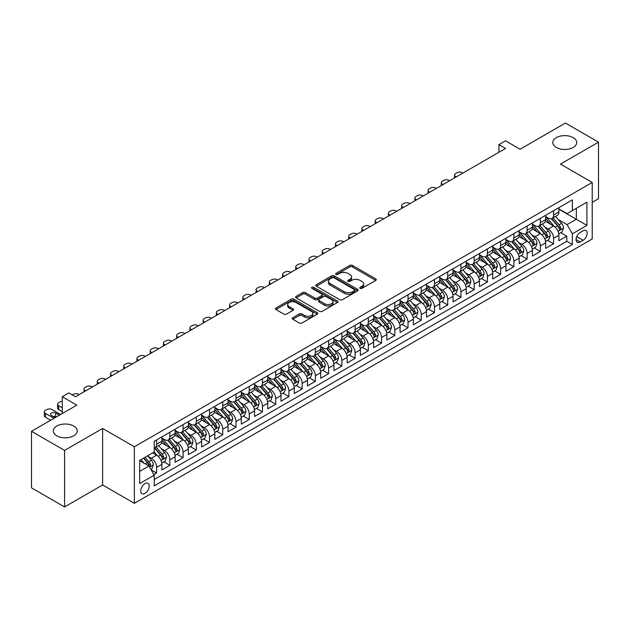 <?xml version="1.0" encoding="UTF-8"?>
<svg xmlns="http://www.w3.org/2000/svg" width="630" height="630" viewBox="0 0 630 630"><rect width="100%" height="100%" fill="white"/><g stroke="black" fill="none" stroke-linecap="round" stroke-linejoin="round"><path stroke-width="0.94" d="M360.155 288.359A1.284 0.74 0 0 0 361.974 288.359L375.779 280.389A1.835 1.063 0 0 0 376.315 279.641A1.835 1.063 0 0 0 375.779 278.893L352.398 265.395A1.835 1.063 0 0 0 349.8 265.395L336.003 273.365A1.284 0.74 0 0 0 335.625 273.885A1.284 0.74 0 0 0 336.003 274.412A1.284 0.74 0 0 0 337.822 274.412L339.601 273.381A5.875 3.394 0 0 1 347.918 273.381L349.863 274.507A5.875 3.394 0 0 1 351.587 276.909A5.875 3.394 0 0 1 349.863 279.303L348.083 280.334A1.284 0.74 0 0 0 347.705 280.862A1.284 0.74 0 0 0 348.083 281.389A1.284 0.74 0 0 0 349.902 281.389L351.682 280.358A5.875 3.394 0 0 1 359.998 280.358L361.943 281.476A5.875 3.394 0 0 1 363.668 283.878A5.875 3.394 0 0 1 361.943 286.28L360.155 287.311A1.284 0.74 0 0 0 359.785 287.831A1.284 0.74 0 0 0 360.155 288.359L360.155 287.311M73.71 426.037A11.978 6.914 0 0 0 60.661 424.541A11.978 6.914 0 0 0 53.267 430.928A11.978 6.914 0 0 0 56.771 435.818A11.978 6.914 0 0 0 69.828 437.315A11.978 6.914 0 0 0 77.222 430.928A11.978 6.914 0 0 0 73.71 426.037M573.229 137.647A11.978 6.914 0 0 0 560.172 136.151A11.978 6.914 0 0 0 552.778 142.537A11.978 6.914 0 0 0 556.29 147.428A11.978 6.914 0 0 0 569.339 148.924A11.978 6.914 0 0 0 576.734 142.537A11.978 6.914 0 0 0 573.229 137.647M144.963 493.384A5.985 3.457 120 0 0 148.877 488.108A5.985 3.457 120 0 0 147.963 483.305A5.985 3.457 120 0 0 144.963 483.604A5.985 3.457 120 0 0 141.057 488.88A5.985 3.457 120 0 0 141.97 493.684A5.985 3.457 120 0 0 144.963 493.384M292.785 317.733A1.835 1.063 0 0 0 292.241 318.489A1.835 1.063 0 0 0 292.785 319.237L299.344 323.025A1.835 1.063 0 0 0 301.935 323.025L317.268 314.173A1.835 1.063 0 0 0 317.803 313.425A1.835 1.063 0 0 0 317.268 312.677L293.887 299.179A1.835 1.063 0 0 0 291.288 299.179L275.964 308.023A1.835 1.063 0 0 0 275.428 308.779A1.835 1.063 0 0 0 275.964 309.527L283.886 314.102A1.835 1.063 0 0 0 286.485 314.102L293.044 310.314A1.835 1.063 0 0 0 293.58 309.566A1.835 1.063 0 0 0 293.044 308.81L289.115 306.542A4.914 2.835 0 0 1 287.674 304.542A4.914 2.835 0 0 1 290.706 301.92A4.914 2.835 0 0 1 296.061 302.534L311.456 311.417A4.914 2.835 0 0 1 312.889 313.425A4.914 2.835 0 0 1 309.858 316.047A4.914 2.835 0 0 1 304.503 315.433L301.935 313.953A1.835 1.063 0 0 0 299.344 313.953L292.785 317.733L292.785 319.237L299.344 315.48L299.344 313.953M592.216 202.317L598.5 198.686L598.5 142.152L565.417 123.055L520.096 149.223L505.543 140.821L498.928 144.64L505.543 148.459L75.498 396.743L68.883 392.923L62.268 396.743L62.268 413.548M64.583 450.411L64.583 506.945L102.627 484.982L102.627 428.447L64.583 450.411L31.5 431.314L76.821 405.145L62.268 396.743M102.627 428.447L134.379 446.78L592.216 182.456L592.216 238.99L134.379 503.315L134.379 446.78M598.5 142.152L560.456 164.115L592.216 182.456M339.735 299.699A1.835 1.063 0 0 0 342.334 299.699L357.659 290.855A1.835 1.063 0 0 0 358.194 290.107A1.835 1.063 0 0 0 357.659 289.351L334.278 275.853A1.835 1.063 0 0 0 331.679 275.853L316.355 284.705A1.835 1.063 0 0 0 315.819 285.453A1.835 1.063 0 0 0 316.355 286.201L339.735 299.699M312.385 288.635A1.284 0.74 0 0 1 313.693 288.816L337.436 302.526L322.135 311.362A1.835 1.063 0 0 1 319.536 311.362L296.163 297.864L302.715 294.108L302.715 292.58L296.163 296.368A1.835 1.063 0 0 0 295.62 297.116A1.835 1.063 0 0 0 296.163 297.864L296.163 296.368M302.715 294.108A1.835 1.063 0 0 1 305.314 294.108L305.314 292.58A1.835 1.063 0 0 0 302.715 292.58M305.314 292.58L314.795 298.053A1.835 1.063 0 0 0 317.394 298.053L321.749 295.541A1.835 1.063 0 0 0 322.284 294.793A1.835 1.063 0 0 0 321.749 294.037L311.874 288.343A1.284 0.74 0 0 1 311.496 287.815A1.284 0.74 0 0 1 312.291 287.13A1.284 0.74 0 0 1 313.693 287.288L337.459 301.014A1.835 1.063 0 0 1 338.003 301.762A1.835 1.063 0 0 1 337.459 302.51L337.459 301.014M64.583 506.945L31.5 487.848L31.5 431.314M153.862 474.571L156.61 472.988L151.121 469.815M147.995 456.325L151.318 458.238A7.489 4.323 60 0 1 156.61 467.413L161.902 464.349L161.902 469.933L169.84 465.349L163.824 461.869M161.225 448.686L164.548 450.6A7.489 4.323 60 0 1 169.84 459.766L175.132 456.711L175.132 462.294L183.078 457.711L177.054 454.23M174.463 441.047L177.778 442.961A7.489 4.323 60 0 1 183.078 452.127L188.37 449.072L188.37 454.647L196.308 450.064L190.284 446.591M187.693 433.409L191.016 435.322A7.489 4.323 60 0 1 196.308 444.489L201.6 441.433L201.6 447.009L209.538 442.425L203.522 438.952M200.923 425.762L204.246 427.683A7.489 4.323 60 0 1 209.538 436.85L214.83 433.794L214.83 439.37L222.768 434.787L216.751 431.314M214.153 418.123L217.476 420.045A7.489 4.323 60 0 1 222.768 429.211L228.068 426.156L228.068 431.731L236.006 427.148L229.982 423.675M227.391 410.484L230.714 412.406A7.489 4.323 60 0 1 236.006 421.572L241.298 418.517L241.298 424.092L249.236 419.509L243.211 416.036M240.621 402.846L243.944 404.767A7.489 4.323 60 0 1 249.236 413.934L254.528 410.878L254.528 416.454L262.466 411.87L256.449 408.397M253.851 395.207L257.174 397.128A7.489 4.323 60 0 1 262.466 406.295L267.758 403.239L267.758 408.815L275.704 404.232L269.679 400.751M267.089 387.568L270.404 389.482A7.489 4.323 60 0 1 275.704 398.656L280.996 395.601L280.996 401.176L288.934 396.593L282.909 393.112M280.318 379.929L283.642 381.843A7.489 4.323 60 0 1 288.934 391.017L294.226 387.954L294.226 393.537L302.164 388.954L296.147 385.473M293.548 372.291L296.872 374.204A7.489 4.323 60 0 1 302.164 383.371L307.456 380.315L307.456 385.899L315.394 381.315L309.377 377.835M306.779 364.652L310.102 366.565A7.489 4.323 60 0 1 315.394 375.732L320.694 372.676L320.694 378.252L328.632 373.669L322.607 370.196M320.016 357.013L323.34 358.927A7.489 4.323 60 0 1 328.632 368.093L333.924 365.038L333.924 370.613L341.862 366.03L335.837 362.557M333.246 349.366L336.57 351.288A7.489 4.323 60 0 1 341.862 360.454L347.154 357.399L347.154 362.974L355.092 358.391L349.075 354.918M346.476 341.728L349.8 343.649A7.489 4.323 60 0 1 355.092 352.816L360.384 349.76L360.384 355.336L368.329 350.752L362.305 347.28M359.714 334.089L363.03 336.01A7.489 4.323 60 0 1 368.329 345.177L373.621 342.121L373.621 347.697L381.559 343.114L375.535 339.641M372.944 326.45L376.267 328.372A7.489 4.323 60 0 1 381.559 337.538L386.851 334.483L386.851 340.058L394.789 335.475L388.773 332.002M386.174 318.811L389.498 320.733A7.489 4.323 60 0 1 394.789 329.899L400.082 326.844L400.082 332.419L408.019 327.836L402.003 324.356M399.404 311.173L402.727 313.086A7.489 4.323 60 0 1 408.019 322.261L413.312 319.205L413.312 324.781L421.257 320.197L415.233 316.717M412.642 303.534L415.965 305.448A7.489 4.323 60 0 1 421.257 314.622L426.549 311.559L426.549 317.142L434.487 312.559L428.463 309.078M425.872 295.895L429.195 297.809A7.489 4.323 60 0 1 434.487 306.975L439.779 303.92L439.779 309.503L447.717 304.912L441.701 301.439M439.102 288.257L442.425 290.17A7.489 4.323 60 0 1 447.717 299.337L453.009 296.281L453.009 301.857L460.947 297.273L454.931 293.8M452.34 280.618L455.655 282.531A7.489 4.323 60 0 1 460.947 291.698L466.247 288.642L466.247 294.218L474.185 289.635L468.161 286.162M465.57 272.971L468.893 274.893A7.489 4.323 60 0 1 474.185 284.059L479.477 281.004L479.477 286.579L487.415 281.996L481.399 278.523M478.8 265.332L482.123 267.254A7.489 4.323 60 0 1 487.415 276.42L492.707 273.365L492.707 278.94L500.645 274.357L494.629 270.884M492.03 257.694L495.353 259.615A7.489 4.323 60 0 1 500.645 268.782L505.937 265.726L505.937 271.302L513.883 266.718L507.859 263.245M505.268 250.055L508.583 251.976A7.489 4.323 60 0 1 513.883 261.143L519.175 258.087L519.175 263.663L527.113 259.08L521.089 255.599M518.498 242.416L521.821 244.338A7.489 4.323 60 0 1 527.113 253.504L532.405 250.449L532.405 256.024L540.343 251.441L534.327 247.96M531.728 234.777L535.051 236.691A7.489 4.323 60 0 1 540.343 245.865L545.635 242.81L545.635 248.385L553.573 243.802L553.573 238.227A7.489 4.323 -120 0 0 548.281 229.052L544.958 227.139M547.557 240.321L553.573 243.802M161.902 464.349A7.489 4.323 -120 0 0 156.61 455.183L152.641 452.891M175.132 456.711A7.489 4.323 -120 0 0 169.84 447.544L161.658 442.819M188.37 449.072A7.489 4.323 -120 0 0 183.078 439.905L174.888 435.18M201.6 441.433A7.489 4.323 -120 0 0 196.308 432.267L188.126 427.542M214.83 433.794A7.489 4.323 -120 0 0 209.538 424.628L201.356 419.903M228.068 426.156A7.489 4.323 -120 0 0 222.768 416.989L214.586 412.264M241.298 418.517A7.489 4.323 -120 0 0 236.006 409.35L227.824 404.625M254.528 410.878A7.489 4.323 -120 0 0 249.236 401.712L241.054 396.987M267.758 403.239A7.489 4.323 -120 0 0 262.466 394.073L254.284 389.348M280.996 395.601A7.489 4.323 -120 0 0 275.704 386.426L267.514 381.709M294.226 387.954A7.489 4.323 -120 0 0 288.934 378.787L280.752 374.062M307.456 380.315A7.489 4.323 -120 0 0 302.164 371.149L293.982 366.424M320.694 372.676A7.489 4.323 -120 0 0 315.394 363.51L307.212 358.785M333.924 365.038A7.489 4.323 -120 0 0 328.632 355.871L320.45 351.146M347.154 357.399A7.489 4.323 -120 0 0 341.862 348.232L333.68 343.507M360.384 349.76A7.489 4.323 -120 0 0 355.092 340.594L346.909 335.869M373.621 342.121A7.489 4.323 -120 0 0 368.329 332.955L360.139 328.23M386.851 334.483A7.489 4.323 -120 0 0 381.559 325.316L373.377 320.591M400.082 326.844A7.489 4.323 -120 0 0 394.789 317.677L386.607 312.952M413.312 319.205A7.489 4.323 -120 0 0 408.019 310.031L399.837 305.314M426.549 311.559A7.489 4.323 -120 0 0 421.257 302.392L413.075 297.667M439.779 303.92A7.489 4.323 -120 0 0 434.487 294.753L426.305 290.028M453.009 296.281A7.489 4.323 -120 0 0 447.717 287.115L439.535 282.39M466.247 288.642A7.489 4.323 -120 0 0 460.947 279.476L452.765 274.751M479.477 281.004A7.489 4.323 -120 0 0 474.185 271.837L466.003 267.112M492.707 273.365A7.489 4.323 -120 0 0 487.415 264.198L479.233 259.473M505.937 265.726A7.489 4.323 -120 0 0 500.645 256.56L492.463 251.835M519.175 258.087A7.489 4.323 -120 0 0 513.883 248.921L505.693 244.196M532.405 250.449A7.489 4.323 -120 0 0 527.113 241.282L518.931 236.557M545.635 242.81A7.489 4.323 -120 0 0 540.343 233.636L532.161 228.91M583.081 230.816L580.175 232.494A5.804 3.347 120 0 0 576.387 237.605A5.804 3.347 120 0 0 577.269 242.251A5.804 3.347 120 0 0 580.175 241.967L583.081 240.282A5.804 3.347 120 0 0 586.876 235.171A5.804 3.347 120 0 0 585.987 230.525A5.804 3.347 120 0 0 583.081 230.816M139.671 471.382L148.932 466.035L154.232 475.201L154.232 485.895L572.363 244.487L572.363 233.793L567.071 224.626L558.196 219.5M154.232 475.201L139.671 483.604L139.671 460.38L154.232 451.978L154.232 441.284L572.363 199.875L572.363 210.57L586.924 202.167L586.924 225.39L572.363 233.793M161.902 438.07L164.548 439.598A7.489 4.323 60 0 0 168.289 439.968L173.589 436.913A7.489 4.323 -120 0 0 175.132 433.487L175.132 429.211M175.132 430.432L177.778 431.959A7.489 4.323 60 0 0 181.527 432.33L186.819 429.274A7.489 4.323 -120 0 0 188.37 425.849L188.37 421.572M188.37 422.793L191.016 424.321A7.489 4.323 60 0 0 194.757 424.691L200.049 421.635A7.489 4.323 -120 0 0 201.6 418.21L201.6 413.934M201.6 415.154L204.246 416.682A7.489 4.323 60 0 0 207.987 417.052L213.279 413.997A7.489 4.323 -120 0 0 214.83 410.571L214.83 406.295M214.83 407.515L217.476 409.043A7.489 4.323 60 0 0 221.225 409.413L226.516 406.358A7.489 4.323 -120 0 0 228.068 402.932L228.068 398.656M228.068 399.877L230.714 401.404A7.489 4.323 60 0 0 234.455 401.775L239.746 398.719A7.489 4.323 -120 0 0 241.298 395.293L241.298 391.01M241.298 392.238L243.944 393.766A7.489 4.323 60 0 0 247.684 394.136L252.976 391.08A7.489 4.323 -120 0 0 254.528 387.655L254.528 383.371M254.528 384.599L257.174 386.127A7.489 4.323 60 0 0 260.914 386.497L266.214 383.442A7.489 4.323 -120 0 0 267.758 380.016L267.758 375.732M267.758 376.96L270.404 378.488A7.489 4.323 60 0 0 274.152 378.858L279.444 375.803A7.489 4.323 -120 0 0 280.996 372.369L280.996 368.093M280.996 369.314L283.642 370.842A7.489 4.323 60 0 0 287.382 371.22L292.674 368.156A7.489 4.323 -120 0 0 294.226 364.731L294.226 360.454M294.226 361.675L296.872 363.203A7.489 4.323 60 0 0 300.612 363.573L305.904 360.517A7.489 4.323 -120 0 0 307.456 357.092L307.456 352.816M307.456 354.036L310.102 355.564A7.489 4.323 60 0 0 313.85 355.934L319.142 352.879A7.489 4.323 -120 0 0 320.694 349.453L320.694 345.177M320.694 346.398L323.34 347.925A7.489 4.323 60 0 0 327.08 348.295L332.372 345.24A7.489 4.323 -120 0 0 333.924 341.814L333.924 337.538M333.924 338.759L336.57 340.287A7.489 4.323 60 0 0 340.31 340.657L345.602 337.601A7.489 4.323 -120 0 0 347.154 334.176L347.154 329.899M347.154 331.12L349.8 332.648A7.489 4.323 60 0 0 353.54 333.018L358.84 329.962A7.489 4.323 -120 0 0 360.384 326.537L360.384 322.261M360.384 323.481L363.03 325.009A7.489 4.323 60 0 0 366.778 325.379L372.07 322.324A7.489 4.323 -120 0 0 373.621 318.898L373.621 314.614M373.621 315.843L376.267 317.37A7.489 4.323 60 0 0 380.008 317.74L385.3 314.685A7.489 4.323 -120 0 0 386.851 311.259L386.851 306.975M386.851 308.204L389.498 309.732A7.489 4.323 60 0 0 393.238 310.102L398.53 307.046A7.489 4.323 -120 0 0 400.082 303.621L400.082 299.337M400.082 300.557L402.727 302.093A7.489 4.323 60 0 0 406.476 302.463L411.768 299.407A7.489 4.323 -120 0 0 413.312 295.974L413.312 291.698M413.312 292.918L415.965 294.446A7.489 4.323 60 0 0 419.706 294.816L424.998 291.761A7.489 4.323 -120 0 0 426.549 288.335L426.549 284.059M426.549 285.28L429.195 286.808A7.489 4.323 60 0 0 432.936 287.178L438.228 284.122A7.489 4.323 -120 0 0 439.779 280.697L439.779 276.42M439.779 277.641L442.425 279.169A7.489 4.323 60 0 0 446.166 279.539L451.458 276.483A7.489 4.323 -120 0 0 453.009 273.058L453.009 268.782M453.009 270.002L455.655 271.53A7.489 4.323 60 0 0 459.404 271.9L464.696 268.845A7.489 4.323 -120 0 0 466.247 265.419L466.247 261.143M466.247 262.363L468.893 263.891A7.489 4.323 60 0 0 472.634 264.261L477.926 261.206A7.489 4.323 -120 0 0 479.477 257.78L479.477 253.504M479.477 254.725L482.123 256.252A7.489 4.323 60 0 0 485.864 256.623L491.156 253.567A7.489 4.323 -120 0 0 492.707 250.141L492.707 245.865M492.707 247.086L495.353 248.614A7.489 4.323 60 0 0 499.094 248.984L504.394 245.928A7.489 4.323 -120 0 0 505.937 242.503L505.937 238.219M505.937 239.447L508.583 240.975A7.489 4.323 60 0 0 512.332 241.345L517.624 238.29A7.489 4.323 -120 0 0 519.175 234.864L519.175 230.58M519.175 231.809L521.821 233.336A7.489 4.323 60 0 0 525.562 233.706L530.854 230.651A7.489 4.323 -120 0 0 532.405 227.225L532.405 222.941M532.405 224.162L535.051 225.698A7.489 4.323 60 0 0 538.792 226.068L544.084 223.012A7.489 4.323 -120 0 0 545.635 219.579L545.635 215.302M154.232 479.477L566.811 241.282L566.811 236.163L558.873 240.747L558.873 235.163A7.489 4.323 -120 0 0 553.573 225.997L545.391 221.272M545.635 216.523L548.281 218.051A7.489 4.323 -120 0 0 552.03 218.421A7.489 4.323 -120 0 0 553.573 214.995L553.573 210.719M552.03 218.421L557.322 215.365A7.489 4.323 -120 0 0 558.873 211.94L558.873 207.664M156.61 439.905L156.61 444.181A7.489 4.323 60 0 1 155.059 447.615A7.489 4.323 60 0 1 154.232 447.914M155.059 447.615L160.351 444.552A7.489 4.323 -120 0 0 161.902 441.126L161.902 436.85M169.84 432.267L169.84 436.543A7.489 4.323 60 0 1 168.289 439.968M183.078 424.628L183.078 428.904A7.489 4.323 60 0 1 181.527 432.33M196.308 416.989L196.308 421.265A7.489 4.323 60 0 1 194.757 424.691M209.538 409.35L209.538 413.627A7.489 4.323 60 0 1 207.987 417.052M222.768 401.712L222.768 405.988A7.489 4.323 60 0 1 221.225 409.413M236.006 394.073L236.006 398.349A7.489 4.323 60 0 1 234.455 401.775M249.236 386.426L249.236 390.71A7.489 4.323 60 0 1 247.684 394.136M262.466 378.787L262.466 383.072A7.489 4.323 60 0 1 260.914 386.497M275.704 371.149L275.704 375.425A7.489 4.323 60 0 1 274.152 378.858M288.934 363.51L288.934 367.786A7.489 4.323 60 0 1 287.382 371.22M302.164 355.871L302.164 360.147A7.489 4.323 60 0 1 300.612 363.573M315.394 348.232L315.394 352.509A7.489 4.323 60 0 1 313.85 355.934M328.632 340.594L328.632 344.87A7.489 4.323 60 0 1 327.08 348.295M341.862 332.955L341.862 337.231A7.489 4.323 60 0 1 340.31 340.657M355.092 325.316L355.092 329.592A7.489 4.323 60 0 1 353.54 333.018M368.329 317.67L368.329 321.954A7.489 4.323 60 0 1 366.778 325.379M381.559 310.031L381.559 314.315A7.489 4.323 60 0 1 380.008 317.74M394.789 302.392L394.789 306.676A7.489 4.323 60 0 1 393.238 310.102M408.019 294.753L408.019 299.03A7.489 4.323 60 0 1 406.476 302.463M421.257 287.115L421.257 291.391A7.489 4.323 60 0 1 419.706 294.816M434.487 279.476L434.487 283.752A7.489 4.323 60 0 1 432.936 287.178M447.717 271.837L447.717 276.113A7.489 4.323 60 0 1 446.166 279.539M460.947 264.198L460.947 268.474A7.489 4.323 60 0 1 459.404 271.9M474.185 256.56L474.185 260.836A7.489 4.323 60 0 1 472.634 264.261M487.415 248.921L487.415 253.197A7.489 4.323 60 0 1 485.864 256.623M500.645 241.274L500.645 245.558A7.489 4.323 60 0 1 499.094 248.984M513.883 233.636L513.883 237.919A7.489 4.323 60 0 1 512.332 241.345M527.113 225.997L527.113 230.281A7.489 4.323 60 0 1 525.562 233.706M540.343 218.358L540.343 222.634A7.489 4.323 60 0 1 538.792 226.068M540.343 245.865L540.343 251.441M527.113 253.504L527.113 259.08M513.883 261.143L513.883 266.718M500.645 268.782L500.645 274.357M487.415 276.42L487.415 281.996M474.185 284.059L474.185 289.635M460.947 291.698L460.947 297.273M447.717 299.337L447.717 304.912M434.487 306.975L434.487 312.559M421.257 314.622L421.257 320.197M408.019 322.261L408.019 327.836M394.789 329.899L394.789 335.475M381.559 337.538L381.559 343.114M368.329 345.177L368.329 350.752M355.092 352.816L355.092 358.391M341.862 360.454L341.862 366.03M328.632 368.093L328.632 373.669M315.394 375.732L315.394 381.315M302.164 383.371L302.164 388.954M288.934 391.017L288.934 396.593M275.704 398.656L275.704 404.232M262.466 406.295L262.466 411.87M249.236 413.934L249.236 419.509M236.006 421.572L236.006 427.148M222.768 429.211L222.768 434.787M209.538 436.85L209.538 442.425M196.308 444.489L196.308 450.064M183.078 452.127L183.078 457.711M169.84 459.766L169.84 465.349M156.61 467.413L156.61 472.988M148.932 466.035L139.671 460.688M567.071 224.626L576.34 219.279L576.34 208.278L586.924 202.167M558.873 209.191L586.924 225.39M558.873 208.884L567.071 213.625L572.363 210.57M102.627 484.982L134.379 503.315M498.928 144.64L498.928 152.279M560.787 232.683L566.811 236.163M566.811 241.282L572.363 244.487M360.675 288.54L361.943 287.808A5.875 3.394 0 0 0 363.668 285.406L363.668 283.878M351.587 276.909L351.587 278.436A5.875 3.394 0 0 1 349.863 280.83L348.595 281.571M375.756 280.405L352.398 266.923A1.835 1.063 0 0 0 349.8 266.923L336.514 274.593M357.659 289.351L357.659 290.855L334.278 277.381A1.835 1.063 0 0 0 331.679 277.381L316.378 286.217M354.414 290.627A1.284 0.74 0 0 0 354.784 290.107A1.284 0.74 0 0 0 354.414 289.579L333.892 277.728A1.284 0.74 0 0 0 332.073 277.728L330.191 278.814A5.875 3.394 0 0 0 328.466 281.216A5.875 3.394 0 0 0 330.191 283.618L344.216 291.714A5.875 3.394 0 0 0 352.532 291.714L354.414 290.627L354.414 292.155A1.284 0.74 0 0 0 354.784 291.635L354.784 290.107M328.466 281.216L328.466 282.744A5.875 3.394 0 0 0 330.191 285.146L330.191 283.618M354.414 292.155L352.532 293.241A5.875 3.394 0 0 1 344.216 293.241L330.191 285.146M305.314 294.108L314.795 299.581A1.835 1.063 0 0 0 317.394 299.581L321.749 297.069A1.835 1.063 0 0 0 322.284 296.32L322.284 294.793M324.639 303.731A4.914 2.835 0 0 0 329.994 304.345A4.914 2.835 0 0 0 333.026 301.723A4.914 2.835 0 0 0 331.585 299.723L326.159 296.588A1.835 1.063 0 0 0 323.568 296.588L319.213 299.1A1.835 1.063 0 0 0 318.678 299.849A1.835 1.063 0 0 0 319.213 300.605L324.639 303.731L324.639 305.259A4.914 2.835 0 0 0 329.994 305.873A4.914 2.835 0 0 0 333.026 303.25L333.026 301.723M318.678 299.849L318.678 301.376A1.835 1.063 0 0 0 319.213 302.132L319.213 300.605M324.639 305.259L319.213 302.132M312.889 313.425L312.889 314.953A4.914 2.835 0 0 1 309.858 317.575A4.914 2.835 0 0 1 304.503 316.961L301.935 315.48A1.835 1.063 0 0 0 299.344 315.48M287.674 304.542L287.674 306.07A4.914 2.835 0 0 0 289.115 308.07L289.115 306.542M293.044 308.81L293.044 310.314L289.115 308.07M317.244 314.189L293.887 300.707A1.835 1.063 0 0 0 291.288 300.707L275.987 309.543L275.964 308.023M558.755 233.856L562.18 231.879L563.503 228.06A4.961 2.866 -120 0 0 561.566 223.406L555.526 216.405M456.254 176.912L455.655 176.573A3.741 2.158 -0 0 1 454.561 175.046A3.741 2.158 -0 0 1 455.655 173.518L456.978 172.754A3.741 2.158 -0 0 1 462.278 172.754L462.869 173.093M554.313 226.485L547.139 218.185A14.317 8.269 -120 0 0 545.635 216.61M550.384 224.154L546.367 219.508A11.883 6.859 -120 0 0 545.635 218.712M551.352 218.697L557.463 225.776A4.961 2.866 60 0 1 559.235 229.186C559.983 230.186 560.511 229.879 560.826 228.273A4.961 2.866 -120 0 0 559.054 224.855L553.006 217.854M551.715 218.578L558.282 226.186A2.528 1.457 60 0 1 558.92 227.17L560.826 228.273M559.235 229.186L559.597 229.777M545.525 241.495L548.943 239.518L550.266 235.699A4.961 2.866 -120 0 0 548.336 231.045L542.288 224.044M443.024 184.559L442.425 184.212A3.741 2.158 -0 0 1 441.331 182.684A3.741 2.158 -0 0 1 442.425 181.156L443.748 180.393A3.741 2.158 -0 0 1 449.04 180.393L449.639 180.731M541.083 234.124L533.909 225.823A14.317 8.269 -120 0 0 532.405 224.248M537.146 231.793L533.137 227.147A11.883 6.859 -120 0 0 532.405 226.351M538.122 226.335L544.233 233.415A4.961 2.866 60 0 1 546.005 236.833C546.745 237.825 547.281 237.518 547.588 235.911A4.961 2.866 -120 0 0 545.824 232.494L539.776 225.501M538.477 226.217L545.052 233.825A2.528 1.457 60 0 1 545.69 234.817L547.588 235.911M546.005 236.833L546.367 237.416M532.295 249.133L535.713 247.165L537.036 243.338A4.961 2.866 -120 0 0 535.106 238.683L529.058 231.682M429.786 192.197L429.195 191.851A3.741 2.158 -0 0 1 428.101 190.323A3.741 2.158 -0 0 1 429.195 188.795L430.518 188.031A3.741 2.158 -0 0 1 435.81 188.031L436.409 188.378M527.846 241.762L520.679 233.462A14.317 8.269 -120 0 0 519.175 231.887M523.916 239.431L519.908 234.793A11.883 6.859 -120 0 0 519.175 233.99M524.885 233.974L531.003 241.054A4.961 2.866 60 0 1 532.767 244.471C533.515 245.464 534.043 245.164 534.358 243.55A4.961 2.866 -120 0 0 532.594 240.132L526.546 233.139M525.247 233.856L531.815 241.463A2.528 1.457 60 0 1 532.452 242.456L534.358 243.55M532.767 244.471L533.13 245.054M519.065 256.772L522.483 254.803L523.806 250.984A4.961 2.866 -120 0 0 521.876 246.322L515.828 239.321M416.556 199.836L415.965 199.489A3.741 2.158 -0 0 1 414.863 197.962A3.741 2.158 -0 0 1 415.965 196.434L417.288 195.67A3.741 2.158 -0 0 1 422.58 195.67L423.171 196.017M514.615 249.401L507.449 241.101A14.317 8.269 -120 0 0 505.937 239.526M510.686 247.07L506.67 242.432A11.883 6.859 -120 0 0 505.937 241.629M511.654 241.613L517.773 248.692A4.961 2.866 60 0 1 519.537 252.11C520.285 253.102 520.813 252.803 521.128 251.189A4.961 2.866 -120 0 0 519.356 247.779L513.316 240.778M512.017 241.495L518.584 249.102A2.528 1.457 60 0 1 519.222 250.094L521.128 251.189M519.537 252.11L519.9 252.693M505.827 264.411L509.253 262.442L510.568 258.623A4.961 2.866 -120 0 0 508.638 253.961L502.598 246.968M403.326 207.475L402.727 207.128A3.741 2.158 -0 0 1 401.633 205.6A3.741 2.158 -0 0 1 402.727 204.073L404.05 203.309A3.741 2.158 -0 0 1 409.342 203.309L409.941 203.655M501.385 257.04L494.211 248.74A14.317 8.269 -120 0 0 492.707 247.165M497.448 254.709L493.44 250.071A11.883 6.859 -120 0 0 492.707 249.267M498.424 249.252L504.535 256.331A4.961 2.866 60 0 1 506.307 259.749C507.055 260.749 507.583 260.442 507.898 258.828A4.961 2.866 -120 0 0 506.126 255.418L500.078 248.417M498.787 249.133L505.355 256.741A2.528 1.457 60 0 1 505.992 257.733L507.898 258.828M506.307 259.749L506.67 260.34M492.597 272.058L496.015 270.081L497.338 266.262A4.961 2.866 -120 0 0 495.408 261.6L489.36 254.607M390.096 215.114L389.498 214.767A3.741 2.158 -0 0 1 388.403 213.239A3.741 2.158 -0 0 1 389.498 211.711L390.82 210.948A3.741 2.158 -0 0 1 396.113 210.948L396.711 211.294M488.148 264.679L480.981 256.378A14.317 8.269 -120 0 0 479.477 254.803M484.218 262.348L480.21 257.709A11.883 6.859 -120 0 0 479.477 256.906M485.195 256.89L491.305 263.97A4.961 2.866 60 0 1 493.077 267.388C493.818 268.388 494.345 268.081 494.66 266.474A4.961 2.866 -120 0 0 492.896 263.057L486.848 256.056M485.549 256.772L492.124 264.387A2.528 1.457 60 0 1 492.755 265.372L494.66 266.474M493.077 267.388L493.432 267.978M479.367 279.696L482.785 277.72L484.108 273.9A4.961 2.866 -120 0 0 482.178 269.246L476.13 262.245M376.858 222.752L376.267 222.406A3.741 2.158 -0 0 1 375.165 220.878A3.741 2.158 -0 0 1 376.267 219.35L377.591 218.586A3.741 2.158 -0 0 1 382.882 218.586L383.473 218.933M474.918 272.317L467.751 264.017A14.317 8.269 -120 0 0 466.247 262.442M470.988 269.994L466.98 265.348A11.883 6.859 -120 0 0 466.247 264.553M471.957 264.529L478.076 271.609A4.961 2.866 60 0 1 479.84 275.026C480.588 276.027 481.115 275.719 481.43 274.113A4.961 2.866 -120 0 0 479.658 270.695L473.618 263.694M472.319 264.419L478.887 272.026A2.528 1.457 60 0 1 479.524 273.01L481.43 274.113M479.84 275.026L480.202 275.617M466.129 287.335L469.555 285.358L470.878 281.539A4.961 2.866 -120 0 0 468.94 276.885L462.9 269.884M363.628 230.391L363.03 230.052A3.741 2.158 -0 0 1 361.935 228.517A3.741 2.158 -0 0 1 363.03 226.989L364.353 226.225A3.741 2.158 -0 0 1 369.652 226.225L370.243 226.572M461.688 279.956L454.513 271.656A14.317 8.269 -120 0 0 453.009 270.081M457.758 277.633L453.742 272.987A11.883 6.859 -120 0 0 453.009 272.191M458.727 272.168L464.845 279.248A4.961 2.866 60 0 1 466.609 282.665C467.358 283.665 467.885 283.358 468.2 281.752A4.961 2.866 -120 0 0 466.428 278.334L460.38 271.333M459.089 272.058L465.657 279.665A2.528 1.457 60 0 1 466.294 280.649L468.2 281.752M466.609 282.665L466.972 283.256M452.899 294.974L456.317 292.997L457.64 289.178A4.961 2.866 -120 0 0 455.71 284.524L449.662 277.523M350.398 238.03L349.8 237.691A3.741 2.158 -0 0 1 348.705 236.163A3.741 2.158 -0 0 1 349.8 234.636L351.123 233.872A3.741 2.158 -0 0 1 356.415 233.872L357.013 234.21M448.458 287.603L441.284 279.295A14.317 8.269 -120 0 0 439.779 277.728M444.52 285.272L440.512 280.626A11.883 6.859 -120 0 0 439.779 279.83M445.497 279.807L451.608 286.894A4.961 2.866 60 0 1 453.38 290.304C454.12 291.304 454.655 290.997 454.962 289.391A4.961 2.866 -120 0 0 453.198 285.973L447.15 278.972M445.851 279.696L452.427 287.304A2.528 1.457 60 0 1 453.065 288.288L454.962 289.391M453.38 290.304L453.742 290.895M439.669 302.613L443.087 300.636L444.41 296.817A4.961 2.866 -120 0 0 442.481 292.162L436.433 285.162M337.16 245.668L336.57 245.33A3.741 2.158 -0 0 1 335.475 243.802A3.741 2.158 -0 0 1 336.57 242.274L337.893 241.511A3.741 2.158 -0 0 1 343.185 241.511L343.783 241.849M435.22 295.242L428.053 286.941A14.317 8.269 -120 0 0 426.549 285.366M431.29 292.911L427.282 288.264A11.883 6.859 -120 0 0 426.549 287.469M432.259 287.453L438.378 294.533A4.961 2.866 60 0 1 440.142 297.943C440.89 298.943 441.417 298.636 441.732 297.029A4.961 2.866 -120 0 0 439.968 293.611L433.92 286.611M432.621 287.335L439.189 294.942A2.528 1.457 60 0 1 439.827 295.927L441.732 297.029M440.142 297.943L440.504 298.533M426.439 310.251L429.857 308.275L431.18 304.455A4.961 2.866 -120 0 0 429.251 299.801L423.202 292.8M323.93 253.307L323.34 252.969A3.741 2.158 -0 0 1 322.237 251.441A3.741 2.158 -0 0 1 323.34 249.913L324.663 249.149A3.741 2.158 -0 0 1 329.955 249.149L330.545 249.488M421.99 302.88L414.823 294.58A14.317 8.269 -120 0 0 413.312 293.005M418.06 300.549L414.044 295.903A11.883 6.859 -120 0 0 413.312 295.108M419.029 295.092L425.148 302.172A4.961 2.866 60 0 1 426.912 305.582C427.66 306.582 428.187 306.274 428.502 304.668A4.961 2.866 -120 0 0 426.731 301.25L420.69 294.249M419.391 294.974L425.959 302.581A2.528 1.457 60 0 1 426.597 303.565L428.502 304.668M426.912 305.582L427.274 306.172M413.201 317.89L416.627 315.913L417.942 312.094A4.961 2.866 -120 0 0 416.013 307.44L409.973 300.439M310.7 260.954L310.102 260.607A3.741 2.158 -0 0 1 309.007 259.08A3.741 2.158 -0 0 1 310.102 257.552L311.425 256.788A3.741 2.158 -0 0 1 316.717 256.788L317.315 257.127M408.76 310.519L401.586 302.219A14.317 8.269 -120 0 0 400.082 300.644M404.822 308.188L400.814 303.542A11.883 6.859 -120 0 0 400.082 302.746M405.799 302.731L411.91 309.81A4.961 2.866 60 0 1 413.682 313.228C414.43 314.22 414.957 313.913 415.272 312.307A4.961 2.866 -120 0 0 413.501 308.889L407.452 301.896M406.161 302.613L412.729 310.22A2.528 1.457 60 0 1 413.367 311.212L415.272 312.307M413.682 313.228L414.044 313.811M399.971 325.529L403.389 323.56L404.712 319.733A4.961 2.866 -120 0 0 402.783 315.079L396.735 308.078M297.47 268.593L296.872 268.246A3.741 2.158 -0 0 1 295.777 266.718A3.741 2.158 -0 0 1 296.872 265.191L298.195 264.427A3.741 2.158 -0 0 1 303.487 264.427L304.085 264.773M395.522 318.158L388.356 309.858A14.317 8.269 -120 0 0 386.851 308.283M391.592 315.827L387.584 311.189A11.883 6.859 -120 0 0 386.851 310.385M392.569 310.37L398.68 317.449A4.961 2.866 60 0 1 400.452 320.867C401.192 321.859 401.719 321.56 402.034 319.945A4.961 2.866 -120 0 0 400.27 316.528L394.223 309.535M392.923 310.251L399.499 317.859A2.528 1.457 60 0 1 400.129 318.851L402.034 319.945M400.452 320.867L400.806 321.45M386.741 333.168L390.159 331.199L391.482 327.38A4.961 2.866 -120 0 0 389.553 322.717L383.505 315.717M284.232 276.231L283.642 275.885A3.741 2.158 -0 0 1 282.547 274.357A3.741 2.158 -0 0 1 283.642 272.829L284.965 272.065A3.741 2.158 -0 0 1 290.257 272.065L290.847 272.412M382.292 325.797L375.126 317.496A14.317 8.269 -120 0 0 373.621 315.921M378.362 323.466L374.354 318.827A11.883 6.859 -120 0 0 373.621 318.024M379.331 318.008L385.45 325.088A4.961 2.866 60 0 1 387.214 328.506C387.962 329.498 388.489 329.199 388.805 327.584A4.961 2.866 -120 0 0 387.033 324.174L380.993 317.173M379.693 317.89L386.261 325.497A2.528 1.457 60 0 1 386.899 326.49L388.805 327.584M387.214 328.506L387.576 329.088M373.511 340.806L376.929 338.838L378.252 335.018A4.961 2.866 -120 0 0 376.315 330.356L370.275 323.363M271.002 283.87L270.404 283.524A3.741 2.158 -0 0 1 269.309 281.996A3.741 2.158 -0 0 1 270.404 280.468L271.727 279.704A3.741 2.158 -0 0 1 277.027 279.704L277.617 280.051M369.062 333.435L361.888 325.135A14.317 8.269 -120 0 0 360.384 323.56M365.132 331.104L361.116 326.466A11.883 6.859 -120 0 0 360.384 325.663M366.101 325.647L372.22 332.727A4.961 2.866 60 0 1 373.984 336.144C374.732 337.144 375.26 336.837 375.575 335.223A4.961 2.866 -120 0 0 373.803 331.813L367.755 324.812M366.463 325.529L373.031 333.136A2.528 1.457 60 0 1 373.669 334.128L375.575 335.223M373.984 336.144L374.346 336.735M360.273 348.453L363.691 346.476L365.014 342.657A4.961 2.866 -120 0 0 363.085 337.995L357.037 331.002M257.772 291.509L257.174 291.162A3.741 2.158 -0 0 1 256.079 289.635A3.741 2.158 -0 0 1 257.174 288.107L258.497 287.343A3.741 2.158 -0 0 1 263.789 287.343L264.387 287.69M355.832 341.074L348.658 332.774A14.317 8.269 -120 0 0 347.154 331.199M351.894 338.743L347.886 334.105A11.883 6.859 -120 0 0 347.154 333.301M352.871 333.286L358.982 340.365A4.961 2.866 60 0 1 360.754 343.783C361.494 344.783 362.029 344.476 362.337 342.87A4.961 2.866 -120 0 0 360.573 339.452L354.525 332.451M353.225 333.168L359.801 340.783A2.528 1.457 60 0 1 360.439 341.767L362.337 342.87M360.754 343.783L361.116 344.374M347.043 356.092L350.461 354.115L351.784 350.296A4.961 2.866 -120 0 0 349.855 345.642L343.807 338.641M244.534 299.148L243.944 298.801A3.741 2.158 -0 0 1 242.849 297.273A3.741 2.158 -0 0 1 243.944 295.746L245.267 294.982A3.741 2.158 -0 0 1 250.559 294.982L251.157 295.328M342.594 348.713L335.428 340.413A14.317 8.269 -120 0 0 333.924 338.838M338.664 346.39L334.656 341.743A11.883 6.859 -120 0 0 333.924 340.948M339.633 340.925L345.752 348.004A4.961 2.866 60 0 1 347.524 351.422C348.264 352.422 348.792 352.115 349.107 350.508A4.961 2.866 -120 0 0 347.343 347.091L341.295 340.09M339.995 340.814L346.571 348.421A2.528 1.457 60 0 1 347.201 349.406L349.107 350.508M347.524 351.422L347.878 352.012M333.813 363.731L337.231 361.754L338.554 357.934A4.961 2.866 -120 0 0 336.625 353.28L330.577 346.279M231.305 306.786L230.714 306.448A3.741 2.158 -0 0 1 229.611 304.912A3.741 2.158 -0 0 1 230.714 303.384L232.037 302.62A3.741 2.158 -0 0 1 237.329 302.62L237.919 302.967M329.364 356.352L322.198 348.051A14.317 8.269 -120 0 0 320.694 346.484M325.434 354.029L321.418 349.382A11.883 6.859 -120 0 0 320.694 348.587M326.403 348.563L332.522 355.643A4.961 2.866 60 0 1 334.286 359.061C335.034 360.061 335.562 359.754 335.877 358.147A4.961 2.866 -120 0 0 334.105 354.729L328.065 347.728M326.765 348.453L333.333 356.06A2.528 1.457 60 0 1 333.971 357.045L335.877 358.147M334.286 359.061L334.648 359.651M320.575 371.369L324.001 369.393L325.324 365.573A4.961 2.866 -120 0 0 323.387 360.919L317.347 353.918M218.075 314.425L217.476 314.086A3.741 2.158 -0 0 1 216.381 312.559A3.741 2.158 -0 0 1 217.476 311.031L218.799 310.267A3.741 2.158 -0 0 1 224.091 310.267L224.689 310.606M316.134 363.998L308.96 355.69A14.317 8.269 -120 0 0 307.456 354.123M312.197 361.667L308.188 357.021A11.883 6.859 -120 0 0 307.456 356.226M313.173 356.202L319.284 363.289A4.961 2.866 60 0 1 321.056 366.699C321.804 367.7 322.332 367.392 322.647 365.786A4.961 2.866 -120 0 0 320.875 362.368L314.827 355.367M313.535 356.092L320.103 363.699A2.528 1.457 60 0 1 320.741 364.683L322.647 365.786M321.056 366.699L321.418 367.29M307.345 379.008L310.763 377.031L312.086 373.212A4.961 2.866 -120 0 0 310.157 368.558L304.109 361.557M204.845 322.064L204.246 321.725A3.741 2.158 -0 0 1 203.151 320.197A3.741 2.158 -0 0 1 204.246 318.67L205.569 317.906A3.741 2.158 -0 0 1 210.861 317.906L211.459 318.245M302.904 371.637L295.73 363.337A14.317 8.269 -120 0 0 294.226 361.762M298.966 369.306L294.958 364.66A11.883 6.859 -120 0 0 294.226 363.864M299.943 363.849L306.054 370.928A4.961 2.866 60 0 1 307.826 374.338C308.566 375.338 309.102 375.031 309.409 373.425A4.961 2.866 -120 0 0 307.645 370.007L301.597 363.006M300.297 363.731L306.873 371.338A2.528 1.457 60 0 1 307.511 372.322L309.409 373.425M307.826 374.338L308.18 374.929M294.115 386.647L297.533 384.67L298.856 380.851A4.961 2.866 -120 0 0 296.927 376.197L290.879 369.196M191.607 329.703L191.016 329.364A3.741 2.158 -0 0 1 189.921 327.836A3.741 2.158 -0 0 1 191.016 326.308L192.339 325.545A3.741 2.158 -0 0 1 197.631 325.545L198.222 325.883M289.666 379.276L282.5 370.975A14.317 8.269 -120 0 0 280.996 369.4M285.736 376.945L281.728 372.298A11.883 6.859 -120 0 0 280.996 371.503M286.705 371.487L292.824 378.567A4.961 2.866 60 0 1 294.588 381.985C295.336 382.977 295.864 382.67 296.179 381.063A4.961 2.866 -120 0 0 294.415 377.646L288.367 370.645M287.067 371.369L293.635 378.976A2.528 1.457 60 0 1 294.273 379.969L296.179 381.063M294.588 381.985L294.95 382.567M280.885 394.286L284.303 392.309L285.626 388.489A4.961 2.866 -120 0 0 283.689 383.835L277.649 376.834M178.377 337.349L177.778 337.003A3.741 2.158 -0 0 1 176.684 335.475A3.741 2.158 -0 0 1 177.778 333.947L179.109 333.183A3.741 2.158 -0 0 1 184.401 333.183L184.992 333.522M276.436 386.914L269.262 378.614A14.317 8.269 -120 0 0 267.758 377.039M272.507 384.584L268.49 379.937A11.883 6.859 -120 0 0 267.758 379.142M273.475 379.126L279.594 386.206A4.961 2.866 60 0 1 281.358 389.623C282.106 390.616 282.634 390.309 282.949 388.702A4.961 2.866 -120 0 0 281.177 385.284L275.137 378.291M273.837 379.008L280.405 386.615A2.528 1.457 60 0 1 281.043 387.607L282.949 388.702M281.358 389.623L281.72 390.206M267.648 401.924L271.065 399.955L272.388 396.128A4.961 2.866 -120 0 0 270.459 391.474L264.411 384.473M165.147 344.988L164.548 344.642A3.741 2.158 -0 0 1 163.453 343.114A3.741 2.158 -0 0 1 164.548 341.586L165.871 340.822A3.741 2.158 -0 0 1 171.163 340.822L171.762 341.169M263.206 394.553L256.032 386.253A14.317 8.269 -120 0 0 254.528 384.678M259.269 392.222L255.26 387.584A11.883 6.859 -120 0 0 254.528 386.781M260.245 386.765L266.356 393.844A4.961 2.866 60 0 1 268.128 397.262C268.868 398.255 269.404 397.955 269.711 396.341A4.961 2.866 -120 0 0 267.947 392.931L261.899 385.93M260.599 386.647L267.175 394.254A2.528 1.457 60 0 1 267.813 395.246L269.711 396.341M268.128 397.262L268.49 397.845M254.418 409.563L257.835 407.594L259.158 403.775A4.961 2.866 -120 0 0 257.229 399.113L251.181 392.112M151.909 352.627L151.318 352.28A3.741 2.158 -0 0 1 150.224 350.752A3.741 2.158 -0 0 1 151.318 349.225L152.641 348.461A3.741 2.158 -0 0 1 157.933 348.461L158.532 348.807M249.968 402.192L242.802 393.892A14.317 8.269 -120 0 0 241.298 392.317M246.039 399.861L242.03 395.223A11.883 6.859 -120 0 0 241.298 394.419M247.015 394.404L253.126 401.483A4.961 2.866 60 0 1 254.898 404.901C255.638 405.893 256.166 405.594 256.481 403.98A4.961 2.866 -120 0 0 254.717 400.57L248.669 393.569M247.369 394.286L253.945 401.893A2.528 1.457 60 0 1 254.575 402.885L256.481 403.98M254.898 404.901L255.252 405.484M241.188 417.202L244.605 415.233L245.928 411.414A4.961 2.866 -120 0 0 243.999 406.752L237.951 399.759M138.679 360.266L138.088 359.919A3.741 2.158 -0 0 1 136.986 358.391A3.741 2.158 -0 0 1 138.088 356.863L139.411 356.1A3.741 2.158 -0 0 1 144.703 356.1L145.294 356.446M236.738 409.831L229.572 401.53A14.317 8.269 -120 0 0 228.068 399.955M232.809 407.5L228.8 402.861A11.883 6.859 -120 0 0 228.068 402.058M233.777 402.042L239.896 409.122A4.961 2.866 60 0 1 241.66 412.54C242.408 413.54 242.936 413.233 243.251 411.618A4.961 2.866 -120 0 0 241.479 408.209L235.439 401.208M234.139 401.924L240.707 409.531A2.528 1.457 60 0 1 241.345 410.524L243.251 411.618M241.66 412.54L242.022 413.13M227.95 424.848L231.375 422.872L232.698 419.052A4.961 2.866 -120 0 0 230.761 414.39L224.721 407.397M125.449 367.904L124.85 367.558A3.741 2.158 -0 0 1 123.756 366.03A3.741 2.158 -0 0 1 124.85 364.502L126.173 363.738A3.741 2.158 -0 0 1 131.473 363.738L132.064 364.085M223.508 417.469L216.334 409.169A14.317 8.269 -120 0 0 214.83 407.594M219.579 415.138L215.562 410.5A11.883 6.859 -120 0 0 214.83 409.705M220.547 409.681L226.658 416.761A4.961 2.866 60 0 1 228.43 420.178C229.178 421.179 229.706 420.872 230.021 419.265A4.961 2.866 -120 0 0 228.249 415.847L222.201 408.846M220.909 409.563L227.477 417.178A2.528 1.457 60 0 1 228.115 418.162L230.021 419.265M228.43 420.178L228.792 420.769M214.72 432.487L218.137 430.51L219.46 426.691A4.961 2.866 -120 0 0 217.531 422.037L211.483 415.036M112.219 375.543L111.62 375.197A3.741 2.158 -0 0 1 110.526 373.669A3.741 2.158 -0 0 1 111.62 372.141L112.943 371.377A3.741 2.158 -0 0 1 118.235 371.377L118.834 371.724M210.278 425.108L203.104 416.808A14.317 8.269 -120 0 0 201.6 415.233M206.341 422.785L202.332 418.139A11.883 6.859 -120 0 0 201.6 417.344M207.317 417.32L213.428 424.399A4.961 2.866 60 0 1 215.2 427.817C215.94 428.817 216.476 428.51 216.783 426.904A4.961 2.866 -120 0 0 215.019 423.486L208.971 416.485M207.672 417.21L214.247 424.817A2.528 1.457 60 0 1 214.885 425.801L216.783 426.904M215.2 427.817L215.562 428.408M201.49 440.126L204.907 438.149L206.23 434.33A4.961 2.866 -120 0 0 204.301 429.676L198.253 422.675M98.981 383.182L98.39 382.843A3.741 2.158 -0 0 1 97.296 381.308A3.741 2.158 -0 0 1 98.39 379.78L99.713 379.016A3.741 2.158 -0 0 1 105.005 379.016L105.604 379.362M197.04 432.747L189.874 424.447A14.317 8.269 -120 0 0 188.37 422.88M193.111 430.424L189.102 425.778A11.883 6.859 -120 0 0 188.37 424.982M194.079 424.959L200.198 432.038A4.961 2.866 60 0 1 201.962 435.456C202.71 436.456 203.238 436.149 203.553 434.542A4.961 2.866 -120 0 0 201.789 431.125L195.741 424.124M194.442 424.848L201.009 432.456A2.528 1.457 60 0 1 201.647 433.44L203.553 434.542M201.962 435.456L202.325 436.047M188.26 447.765L191.678 445.788L193.001 441.969A4.961 2.866 -120 0 0 191.071 437.315L185.023 430.314M85.751 390.82L85.16 390.482A3.741 2.158 -0 0 1 84.058 388.954A3.741 2.158 -0 0 1 85.16 387.426L86.483 386.662A3.741 2.158 -0 0 1 91.775 386.662L92.366 387.001M183.81 440.394L176.644 432.085A14.317 8.269 -120 0 0 175.132 430.518M179.881 438.063L175.864 433.416A11.883 6.859 -120 0 0 175.132 432.621M180.849 432.597L186.968 439.685A4.961 2.866 60 0 1 188.732 443.095C189.48 444.095 190.008 443.788 190.323 442.181A4.961 2.866 -120 0 0 188.551 438.763L182.511 431.763M181.212 432.487L187.779 440.094A2.528 1.457 60 0 1 188.417 441.079L190.323 442.181M188.732 443.095L189.095 443.685M175.022 455.403L178.447 453.427L179.763 449.607A4.961 2.866 -120 0 0 177.833 444.953L171.793 437.952M72.253 394.868L73.245 394.301A3.741 2.158 -0 0 1 78.537 394.301L79.136 394.64M170.58 448.032L163.406 439.732A14.317 8.269 -120 0 0 161.902 438.157M166.643 445.701L162.635 441.055A11.883 6.859 -120 0 0 161.902 440.26M167.619 440.244L173.73 447.324A4.961 2.866 60 0 1 175.502 450.733C176.25 451.734 176.778 451.426 177.093 449.82A4.961 2.866 -120 0 0 175.321 446.402L169.273 439.401M167.982 440.126L174.549 447.733A2.528 1.457 60 0 1 175.187 448.717L177.093 449.82M175.502 450.733L175.864 451.324M161.792 463.042L165.21 461.065L166.533 457.246A4.961 2.866 -120 0 0 164.603 452.592L158.555 445.591M157.343 455.671L154.177 452.001M62.268 407.823L58.692 405.759L58.692 409.579A3.741 2.158 180 0 1 57.598 408.051L57.598 404.232A3.741 2.158 -0 0 0 58.692 405.759M62.268 411.642L58.692 409.579M153.413 453.34L152.901 452.742M154.389 447.883L160.5 454.962A4.961 2.866 60 0 1 162.272 458.38C163.012 459.372 163.54 459.065 163.855 457.459A4.961 2.866 -120 0 0 162.091 454.041L156.043 447.04M154.744 447.765L161.319 455.372A2.528 1.457 60 0 1 161.949 456.364L163.855 457.459M162.272 458.38L162.627 458.963M62.268 401.318A3.741 2.158 -0 0 0 60.015 401.94L58.692 402.704A3.741 2.158 -0 0 0 57.598 404.232M150.853 469.358L151.98 468.704L153.303 464.885A4.961 2.866 -120 0 0 151.373 460.231L147.562 455.821M53.991 418.328L45.462 413.398A3.741 2.158 -0 0 1 44.36 411.87A3.741 2.158 -0 0 1 45.462 410.343L46.785 409.579A3.741 2.158 -0 0 1 52.077 409.579L60.614 414.509M144.01 463.192L140.947 459.648M50.683 420.234L45.462 417.217A3.741 2.158 180 0 1 44.36 415.69L44.36 411.87M140.183 460.979L139.671 460.388M56.109 417.099L55.653 416.832A2.992 1.733 -0 0 0 52.975 416.359M143.459 458.191L147.27 462.601A4.961 2.866 60 0 1 149.034 466.019C149.782 467.011 150.31 466.704 150.625 465.098A4.961 2.866 -120 0 0 148.853 461.68L145.05 457.278M143.766 458.018L148.081 463.011A2.528 1.457 60 0 1 148.719 464.003L150.625 465.098M149.034 466.019L149.397 466.602M59.417 415.194L55.653 413.012A2.992 1.733 -0 0 0 52.384 412.642A2.992 1.733 -0 0 0 50.534 414.241A2.992 1.733 -0 0 0 51.416 415.461L55.188 417.635M151.318 458.238L156.61 455.183M164.548 450.6L169.84 447.544M177.778 442.961L183.078 439.905M191.016 435.322L196.308 432.267M204.246 427.683L209.538 424.628M217.476 420.045L222.768 416.989M230.714 412.406L236.006 409.35M243.944 404.767L249.236 401.712M257.174 397.128L262.466 394.073M270.404 389.482L275.704 386.426M283.642 381.843L288.934 378.787M296.872 374.204L302.164 371.149M310.102 366.565L315.394 363.51M323.34 358.927L328.632 355.871M336.57 351.288L341.862 348.232M349.8 343.649L355.092 340.594M363.03 336.01L368.329 332.955M376.267 328.372L381.559 325.316M389.498 320.733L394.789 317.677M402.727 313.086L408.019 310.031M415.965 305.448L421.257 302.392M429.195 297.809L434.487 294.753M442.425 290.17L447.717 287.115M455.655 282.531L460.947 279.476M468.893 274.893L474.185 271.837M482.123 267.254L487.415 264.198M495.353 259.615L500.645 256.56M508.583 251.976L513.883 248.921M521.821 244.338L527.113 241.282M535.051 236.691L540.343 233.636M548.281 229.052L553.573 225.997M553.573 214.995L558.873 211.94M156.61 444.181L161.902 441.126M169.84 436.543L175.132 433.487M183.078 428.904L188.37 425.849M196.308 421.265L201.6 418.21M209.538 413.627L214.83 410.571M222.768 405.988L228.068 402.932M236.006 398.349L241.298 395.293M249.236 390.71L254.528 387.655M262.466 383.072L267.758 380.016M275.704 375.425L280.996 372.369M288.934 367.786L294.226 364.731M302.164 360.147L307.456 357.092M315.394 352.509L320.694 349.453M328.632 344.87L333.924 341.814M341.862 337.231L347.154 334.176M355.092 329.592L360.384 326.537M368.329 321.954L373.621 318.898M381.559 314.315L386.851 311.259M394.789 306.676L400.082 303.621M408.019 299.03L413.312 295.974M421.257 291.391L426.549 288.335M434.487 283.752L439.779 280.697M447.717 276.113L453.009 273.058M460.947 268.474L466.247 265.419M474.185 260.836L479.477 257.78M487.415 253.197L492.707 250.141M500.645 245.558L505.937 242.503M513.883 237.919L519.175 234.864M527.113 230.281L532.405 227.225M540.343 222.634L545.635 219.579M553.573 238.227L558.873 235.163M576.741 236.62L583.081 240.282M576.072 239.597L580.175 241.967M361.943 287.808L361.943 286.28M348.083 281.389L348.083 280.334M349.863 280.83L349.863 279.303M336.003 274.412L336.003 273.365M349.8 266.923L349.8 265.395M352.398 266.923L352.398 265.395M375.779 280.389L375.779 278.893M316.355 286.201L316.355 284.705M331.679 277.381L331.679 275.853M334.278 277.381L334.278 275.853M344.216 293.241L344.216 291.714M352.532 293.241L352.532 291.714M314.795 299.581L314.795 298.053M317.394 299.581L317.394 298.053M321.749 297.069L321.749 295.541M313.693 288.816L313.693 287.288M301.935 315.48L301.935 313.953M304.503 316.961L304.503 315.433M291.288 300.707L291.288 299.179M293.887 300.707L293.887 299.179M317.268 314.173L317.268 312.677M455.655 176.573L455.655 177.258M557.999 231.312L563.464 228.155M547.139 218.185L547.824 217.791M559.054 224.855L561.566 223.406M555.101 227.139L557.463 225.776M442.425 184.212L442.425 184.897M544.769 238.951L550.234 235.793M533.909 225.823L534.594 225.43M545.824 232.494L548.336 231.045M541.871 234.777L544.233 233.415M429.195 191.851L429.195 192.536M531.539 246.59L537.004 243.44M520.679 233.462L521.356 233.068M532.594 240.132L535.106 238.683M528.641 242.416L531.003 241.054M415.965 199.489L415.965 200.175M518.309 254.229L523.774 251.079M507.449 241.101L508.126 240.707M519.356 247.779L521.876 246.322M515.403 250.055L517.773 248.692M402.727 207.128L402.727 207.813M505.071 261.875L510.536 258.717M494.211 248.74L494.897 248.346M506.126 255.418L508.638 253.961M502.173 257.702L504.535 256.331M389.498 214.767L389.498 215.46M491.841 269.514L497.306 266.356M480.981 256.378L481.659 255.985M492.896 263.057L495.408 261.6M488.943 265.34L491.305 263.97M376.267 222.406L376.267 223.099M478.611 277.153L484.076 273.995M467.751 264.017L468.429 263.623M479.658 270.695L482.178 269.246M475.705 272.979L478.076 271.609M363.03 230.052L363.03 230.737M465.373 284.791L470.838 281.634M454.513 271.656L455.199 271.262M466.428 278.334L468.94 276.885M462.475 280.618L464.845 279.248M349.8 237.691L349.8 238.376M452.143 292.43L457.608 289.272M441.284 279.295L441.969 278.901M453.198 285.973L455.71 284.524M449.245 288.257L451.608 286.894M336.57 245.33L336.57 246.015M438.913 300.069L444.378 296.911M428.053 286.941L428.731 286.548M439.968 293.611L442.481 292.162M436.015 295.895L438.378 294.533M323.34 252.969L323.34 253.654M425.683 307.708L431.148 304.55M414.823 294.58L415.501 294.186M426.731 301.25L429.251 299.801M422.777 303.534L425.148 302.172M310.102 260.607L310.102 261.293M412.445 315.346L417.91 312.197M401.586 302.219L402.271 301.825M413.501 308.889L416.013 307.44M409.547 311.173L411.91 309.81M296.872 268.246L296.872 268.931M399.215 322.985L404.68 319.835M388.356 309.858L389.041 309.464M400.27 316.528L402.783 315.079M396.317 318.811L398.68 317.449M283.642 275.885L283.642 276.57M385.985 330.624L391.45 327.474M375.126 317.496L375.803 317.103M387.033 324.174L389.553 322.717M383.087 326.45L385.45 325.088M270.404 283.524L270.404 284.209M372.747 338.271L378.22 335.113M361.888 325.135L362.573 324.741M373.803 331.813L376.315 330.356M369.849 334.097L372.22 332.727M257.174 291.162L257.174 291.855M359.517 345.909L364.983 342.752M348.658 332.774L349.343 332.38M360.573 339.452L363.085 337.995M356.619 341.736L358.982 340.365M243.944 298.801L243.944 299.494M346.287 353.548L351.753 350.39M335.428 340.413L336.105 340.019M347.343 347.091L349.855 345.642M343.389 349.374L345.752 348.004M230.714 306.448L230.714 307.133M333.057 361.187L338.523 358.029M322.198 348.051L322.875 347.658M334.105 354.729L336.625 353.28M330.151 357.013L332.522 355.643M217.476 314.086L217.476 314.772M319.82 368.826L325.285 365.668M308.96 355.69L309.645 355.296M320.875 362.368L323.387 360.919M316.921 364.652L319.284 363.289M204.246 321.725L204.246 322.41M306.589 376.464L312.055 373.307M295.73 363.337L296.415 362.943M307.645 370.007L310.157 368.558M303.691 372.291L306.054 370.928M191.016 329.364L191.016 330.049M293.359 384.103L298.825 380.945M282.5 370.975L283.177 370.582M294.415 377.646L296.927 376.197M290.461 379.929L292.824 378.567M177.778 337.003L177.778 337.688M280.13 391.742L285.595 388.592M269.262 378.614L269.947 378.22M281.177 385.284L283.689 383.835M277.224 387.568L279.594 386.206M164.548 344.642L164.548 345.327M266.892 399.381L272.357 396.231M256.032 386.253L256.717 385.859M267.947 392.931L270.459 391.474M263.994 395.207L266.356 393.844M151.318 352.28L151.318 352.965M253.662 407.019L259.127 403.869M242.802 393.892L243.479 393.498M254.717 400.57L257.229 399.113M250.764 402.846L253.126 401.483M138.088 359.919L138.088 360.604M240.432 414.666L245.897 411.508M229.572 401.53L230.249 401.137M241.479 408.209L243.999 406.752M237.526 410.492L239.896 409.122M124.85 367.558L124.85 368.251M227.194 422.305L232.659 419.147M216.334 409.169L217.019 408.776M228.249 415.847L230.761 414.39M224.296 418.131L226.658 416.761M111.62 375.197L111.62 375.889M213.964 429.944L219.429 426.786M203.104 416.808L203.789 416.414M215.019 423.486L217.531 422.037M211.066 425.77L213.428 424.399M98.39 382.843L98.39 383.528M200.734 437.582L206.199 434.424M189.874 424.447L190.551 424.053M201.789 431.125L204.301 429.676M197.836 433.409L200.198 432.038M85.16 390.482L85.16 391.167M187.504 445.221L192.969 442.063M176.644 432.085L177.321 431.692M188.551 438.763L191.071 437.315M184.598 441.047L186.968 439.685M174.266 452.86L179.731 449.702M163.406 439.732L164.091 439.338M175.321 446.402L177.833 444.953M171.368 448.686L173.73 447.324M161.036 460.498L166.501 457.341M162.091 454.041L164.603 452.592M158.138 456.325L160.5 454.962M45.462 413.398L45.462 417.217M149.562 467.121L153.271 464.987M148.853 461.68L151.373 460.231M145.128 463.837L147.27 462.601M55.653 416.832L55.653 413.012M454.561 175.046L454.561 177.888M441.331 182.684L441.331 185.527M428.101 190.323L428.101 193.174M414.863 197.962L414.863 200.812M401.633 205.6L401.633 208.451M388.403 213.239L388.403 216.09M375.165 220.878L375.165 223.729M361.935 228.517L361.935 231.368M348.705 236.163L348.705 239.006M335.475 243.802L335.475 246.645M322.237 251.441L322.237 254.284M309.007 259.08L309.007 261.93M295.777 266.718L295.777 269.569M282.547 274.357L282.547 277.208M269.309 281.996L269.309 284.847M256.079 289.635L256.079 292.485M242.849 297.273L242.849 300.124M229.611 304.912L229.611 307.763M216.381 312.559L216.381 315.402M203.151 320.197L203.151 323.04M189.921 327.836L189.921 330.679M176.684 335.475L176.684 338.326M163.453 343.114L163.453 345.964M150.224 350.752L150.224 353.603M136.986 358.391L136.986 361.242M123.756 366.03L123.756 368.881M110.526 373.669L110.526 376.519M97.296 381.308L97.296 384.158M84.058 388.954L84.058 391.797"/></g></svg>
